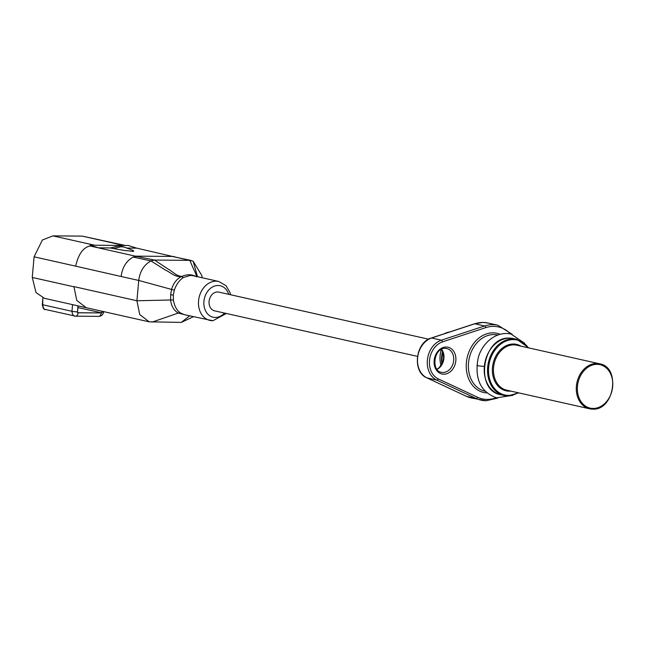 <?xml version="1.0" encoding="UTF-8"?>
<svg xmlns="http://www.w3.org/2000/svg" width="645" height="645" viewBox="0 0 645 645"><rect width="100%" height="100%" fill="white"/><g stroke="black" fill="none" stroke-linecap="round" stroke-linejoin="round"><path stroke-width="0.97" d="M520.926 346.147A23.809 18.657 102.7 0 0 513.404 344.011A23.809 18.657 102.7 0 0 492.474 367.44A23.809 18.657 102.7 0 0 509.187 391.176A23.809 18.657 102.7 0 0 510.84 391.104M417.468 356.371L214.575 310.834A9.602 7.522 -77.3 0 1 209.182 300.61A9.602 7.522 -77.3 0 1 217.526 291.959A9.602 7.522 -77.3 0 1 218.776 292.096L428.611 339.197M193.121 275.713L190.485 275.407L183.47 277.479C179.374 280.164 176.319 284.413 174.303 290.21L173.303 295.144L173.416 300.11A5.757 1.338 -7.6 0 0 170.627 299.99L170.659 294.709L171.57 289.42L138.731 280.446L136.917 300.755L139.707 314.51L149.172 321.823L181.277 322.395L193.427 316.711M173.416 300.11C174.392 305.988 176.69 310.245 180.31 312.881L184.373 314.679M73.869 286.598L136.917 300.755L170.627 299.99C171.256 306.028 173.795 310.382 178.246 313.051L186.018 315.05M181.503 276.56C176.617 279.043 173.312 283.332 171.57 289.42L174.303 290.21M196.346 276.745C191.92 274.214 187.05 274.117 181.721 276.455C175.23 277.447 171.207 272.795 165.475 270.086L150.914 260.919C143.988 264.813 139.933 271.327 138.74 280.446M196.451 276.802C196.443 275.359 195.467 272.762 193.54 269.005L189.799 260.354L154.55 260.064L167.805 268.892C174.126 272.424 175.561 275.608 181.721 276.447M201.853 275.592L193.153 261.201L197.483 276.697M73.973 286.799L76.787 300.433L86.196 307.689L44.497 298.345L36.023 292.588L32.25 277.439L73.852 286.775M138.731 280.446L121.147 276.503C122.284 267.433 126.299 260.951 133.176 257.049L135.337 256.138L89.865 245.939L98.467 247.825L90.171 245.189L90.413 246.019M154.55 260.064L151.051 260.854M193.153 261.201L189.799 260.354M154.502 260.064L135.337 256.138L172.328 256.444L189.848 260.354M127.218 248.067L136.627 248.14L128.339 245.503L94.605 245.229L52.93 235.877L42.377 240.013L34.088 256.823L32.25 277.439M137.603 256.323L133.176 257.049L150.914 260.919M191.339 260.524L172.328 256.444M173.199 256.605L136.24 248.019M110.368 247.93L98.467 247.825M124.275 247.091L132.177 250.091L133.789 250.921L133.41 251.365L124.469 250.486L110.198 248.011L118.116 246.059L121.325 246.43L124.275 247.091L121.067 246.721L113.157 248.672M173.836 256.46L174.682 256.807M125.34 245.479L82.229 236.118L123.905 245.471M94.605 245.229L90.171 245.189M52.93 235.877L82.229 236.118M101.999 311.245L101.846 312.922L77.481 312.728L78.093 305.883M101.846 312.922L77.948 307.56M484.193 366.304A4.354 0.452 -174.9 0 1 477.84 365.683A4.354 0.452 -174.9 0 1 476.945 365.32M474.269 323.943A1.54 0.863 71.8 0 1 474.502 323.782L482.92 322.436L488.055 323.024A38.402 30.089 102.7 0 0 483.041 322.452A38.402 30.089 102.7 0 0 474.793 323.774L431.618 338.004A21.116 16.552 102.7 0 0 417.662 357.362A21.116 16.552 102.7 0 0 426.99 377.897L466.375 396.296A38.402 30.089 102.7 0 0 471.237 397.957L466.254 396.256A1.54 0.943 115 0 1 466.15 396.191M486.024 400.722A38.402 30.089 -77.3 0 1 481.009 400.15A38.402 30.089 -77.3 0 1 476.147 398.489L466.375 396.296A1.54 0.943 115 0 1 466.254 396.256L426.869 377.857A1.54 0.943 115 0 1 426.756 377.785M486.838 392.918A30.331 23.776 -77.3 0 1 466.424 362.176A30.331 23.776 -77.3 0 1 493.03 332.844A30.331 23.776 -77.3 0 1 500.004 334.247M497.65 335.013L497.585 335.005A28.799 22.567 102.7 0 0 493.828 334.57A28.799 22.567 102.7 0 0 468.81 360.531A28.799 22.567 102.7 0 0 484.976 391.201L485.032 391.217M443.776 374.205A13.73 10.755 -77.3 0 1 434.141 360.515A13.73 10.755 -77.3 0 1 446.203 347.002A13.73 10.755 -77.3 0 1 455.846 360.692A13.73 10.755 -77.3 0 1 443.776 374.205M446.735 348.502L445.26 348.332C433.464 347.865 431.199 371.27 441.39 372.294A12.191 9.554 102.7 0 0 442.986 372.471A12.191 9.554 102.7 0 0 453.572 361.482A12.191 9.554 102.7 0 0 446.735 348.502A12.191 9.554 102.7 0 0 445.373 348.324M431.086 338.198A1.54 0.863 71.8 0 1 431.328 338.02C415.436 342.197 411.994 372.036 426.869 377.857A1.54 0.943 115 0 0 426.99 377.897L436.762 380.09L476.147 398.489A1.54 0.943 -65 0 0 477.614 397.264A36.862 28.888 102.7 0 0 487.096 399.408A36.862 28.888 102.7 0 0 496.15 397.739M510.485 333.868A36.862 28.888 102.7 0 0 493.61 326.378A36.862 28.888 102.7 0 0 485.693 327.644L442.518 341.874A19.584 15.351 102.7 0 0 429.578 359.829A19.584 15.351 102.7 0 0 438.229 378.865A1.54 0.943 -65 0 1 436.762 380.09A21.116 16.552 -77.3 0 1 427.441 359.555A21.116 16.552 -77.3 0 1 441.39 340.197L484.564 325.967A38.402 30.089 -77.3 0 1 492.812 324.645A38.402 30.089 -77.3 0 1 497.827 325.217L512.162 334.287M442.543 351.259A26.88 21.067 102.7 0 0 441.841 364.135M441.527 349.267A12.191 9.554 -77.3 0 1 437.012 369.375M509.655 338.125A28.799 22.567 102.7 0 0 484.637 364.078A28.799 22.567 102.7 0 0 500.802 394.756C474.099 390.612 482.589 336.093 509.59 338.117L513.412 338.552A28.799 22.567 102.7 0 0 509.655 338.125M528.795 347.913L516.742 339.302A28.799 22.567 102.7 0 0 512.977 338.867A28.799 22.567 102.7 0 0 487.959 364.828A28.799 22.567 102.7 0 0 504.124 395.498A28.799 22.567 102.7 0 0 507.881 395.933M528.303 347.8A28.146 22.059 102.7 0 0 513.38 339.617A28.146 22.059 102.7 0 0 488.644 367.319A28.146 22.059 102.7 0 0 508.405 395.385A28.146 22.059 102.7 0 0 518.209 392.757M599.657 363.812A23.043 18.052 102.7 0 0 596.649 363.474A23.043 18.052 102.7 0 0 576.63 384.235A23.043 18.052 102.7 0 0 589.562 408.777L592.634 409.124C614.266 410.752 621.054 367.126 599.657 363.812L516.806 345.22A23.043 18.052 102.7 0 0 513.799 344.873A23.043 18.052 102.7 0 0 493.788 365.642A23.043 18.052 102.7 0 0 506.712 390.177L589.562 408.777A23.043 18.052 102.7 0 0 592.57 409.115M597.044 364.336A22.269 17.455 102.7 0 0 577.469 386.25A22.269 17.455 102.7 0 0 593.102 408.462A22.269 17.455 102.7 0 0 612.677 386.54A22.269 17.455 102.7 0 0 597.044 364.336M485.693 327.644A1.54 0.863 -108.2 0 0 484.564 325.967L474.793 323.774A1.54 0.863 71.8 0 0 474.502 323.782L431.328 338.02A1.54 0.863 71.8 0 1 431.618 338.004L441.39 340.197A1.54 0.863 -108.2 0 1 442.518 341.874M438.229 378.865L477.614 397.264M444.308 333.739A22.123 17.334 -77.3 0 1 449.597 331.998M441.365 349.348A23.228 18.205 102.7 0 0 441.019 365.497A23.228 18.205 -77.3 0 1 441.333 349.372M224.484 313.059A16.125 12.642 -77.3 0 1 215.253 317.445A16.125 12.642 -77.3 0 1 203.925 301.36A16.125 12.642 -77.3 0 1 218.099 285.485A16.125 12.642 -77.3 0 1 228.685 294.322M212.584 320.726A19.971 15.649 -77.3 0 1 209.972 320.428A19.971 15.649 -77.3 0 1 198.765 299.159A19.971 15.649 -77.3 0 1 216.115 281.164A19.971 15.649 -77.3 0 1 218.719 281.462L193.169 275.729M180.31 312.881A5.757 3.693 -55.1 0 0 178.246 313.051L151.986 322.153M173.303 295.144A5.757 0.597 5.1 0 0 170.659 294.709M183.47 277.479A5.757 3.16 58 0 1 181.519 276.576M189.622 315.856L181.277 322.395M121.147 276.503L75.691 266.159C78.279 254.42 83.011 247.688 89.873 245.963M34.088 256.823L75.691 266.159M46.126 309.56C44.279 309.818 43.134 308.213 42.699 304.738L42.296 304.577L42.844 298.49L42.699 304.738L71.958 311.301L72.546 304.682M77.513 312.438L77.94 305.851M77.408 311.858A3.902 0.403 -174.9 0 1 71.958 311.301C72.393 314.776 73.538 316.389 75.384 316.131L45.489 309.487C44.005 309.906 42.941 308.27 42.296 304.577M102.152 311.277L101.87 312.64M102.079 312.067A3.902 0.403 5.1 0 0 103.603 311.882L103.627 311.608M74.747 316.058L75.384 316.131C76.836 316.203 77.739 315.107 78.093 312.825L77.763 312.728M101.563 312.922L78.093 312.825M101.225 313.019C100.862 315.292 99.959 316.397 98.516 316.324M471.237 397.957L486.145 400.739L497.843 398.078M441.736 364.336L442.43 351.017M488.055 323.024L497.827 325.217M500.802 394.756L507.946 395.941L518.701 392.87M513.412 338.552L516.742 339.302M436.939 369.271L439.39 367.457L442.744 362.095L443.591 358.33L443.139 352.904L441.414 349.324M444.123 333.796L449.621 331.981M184.422 314.687L212.89 320.758L226.363 313.478M230.563 294.749L229.918 292.33L225.968 285.63L218.719 281.462M202.135 277.737L201.877 275.592M86.22 307.705L149.189 321.839M42.844 298.49L42.933 297.885M75.699 316.163L98.83 316.356C101.523 316.147 103.111 314.655 103.603 311.882M524.619 343.229L510.88 333.957C493.901 330.667 480.315 346.172 477.921 359.394C474.631 379.26 480.839 392.071 496.545 397.828L512.928 395.312"/></g></svg>
